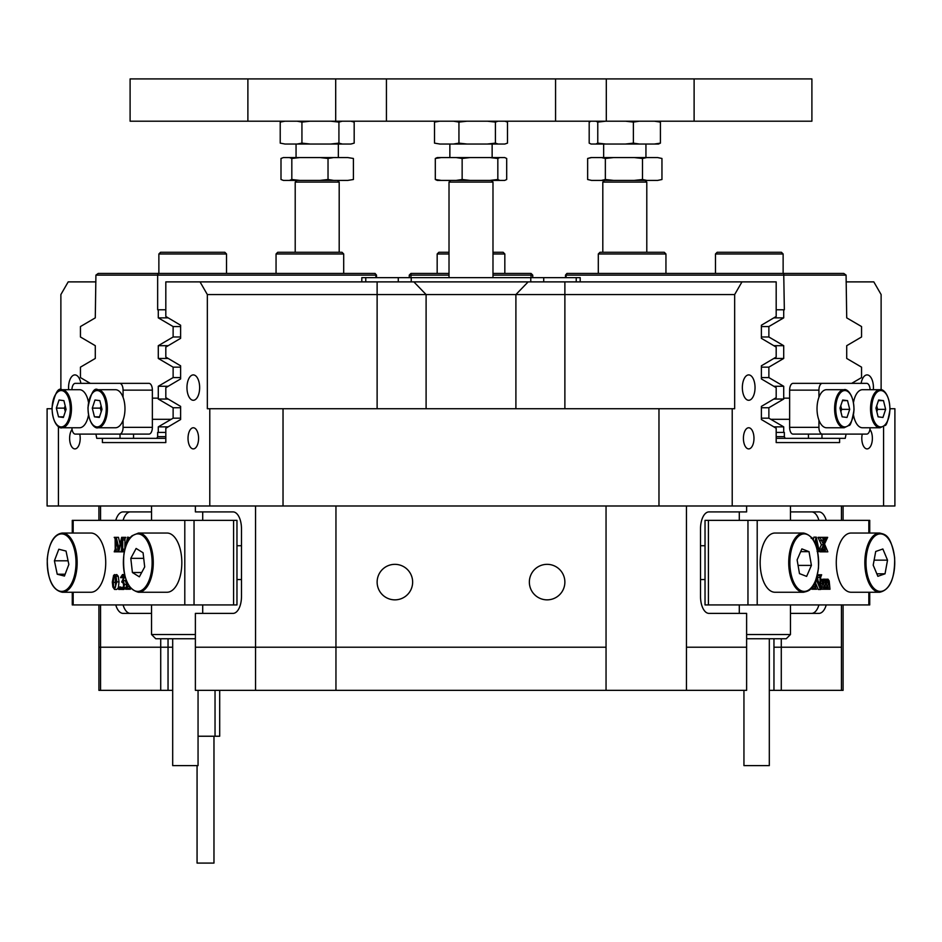 <?xml version="1.0" encoding="UTF-8"?>
<svg xmlns="http://www.w3.org/2000/svg" width="942" height="942" viewBox="0 0 942 942"><rect width="100%" height="100%" fill="white"/><g stroke="black" fill="none" stroke-linecap="round" stroke-linejoin="round"><path stroke-width="1.41" d="M80.894 383.359A12.682 6.347 -90 0 0 74.913 374.904A12.682 6.347 -90 0 0 68.566 387.586A12.682 6.347 -90 0 0 68.66 389.705M186.963 387.586A12.682 6.347 -90 0 0 193.31 400.279A12.682 6.347 -90 0 0 199.645 387.586A12.682 6.347 -90 0 0 193.31 374.904A12.682 6.347 -90 0 0 186.963 387.586M742.355 387.586A12.682 6.347 90 0 0 748.69 400.279A12.682 6.347 90 0 0 755.037 387.586A12.682 6.347 90 0 0 748.69 374.904A12.682 6.347 90 0 0 742.355 387.586M873.34 389.705A12.682 6.347 90 0 0 873.434 387.586A12.682 6.347 90 0 0 867.087 374.904A12.682 6.347 90 0 0 861.106 383.359M188.023 438.336A10.574 5.287 -90 0 0 193.31 448.898A10.574 5.287 -90 0 0 198.585 438.336A10.574 5.287 -90 0 0 193.31 427.762A10.574 5.287 -90 0 0 188.023 438.336M72.075 429.411A10.574 5.287 -90 0 0 69.626 438.336A10.574 5.287 -90 0 0 74.913 448.898A10.574 5.287 -90 0 0 80.2 438.336A10.574 5.287 -90 0 0 79.752 434.097M862.248 434.097A10.574 5.287 90 0 0 861.8 438.336A10.574 5.287 90 0 0 867.087 448.898A10.574 5.287 90 0 0 872.374 438.336A10.574 5.287 90 0 0 869.925 429.411M743.415 438.336A10.574 5.287 90 0 0 748.69 448.898A10.574 5.287 90 0 0 753.977 438.336A10.574 5.287 90 0 0 748.69 427.762A10.574 5.287 90 0 0 743.415 438.336M156.619 442.563L102.395 442.563L165.816 442.563L165.816 428.269L180.617 419.52L180.617 406.402L165.816 397.654L165.816 387.68L180.617 378.92L180.617 365.814L165.816 357.053L165.816 347.092L180.617 338.331L180.617 325.226L165.816 316.465L165.816 281.882L776.184 281.882L776.184 316.465L761.383 325.226L761.383 338.331L776.184 347.092L776.184 357.053L761.383 365.814L761.383 378.92L776.184 387.68L776.184 397.654L761.383 406.402L761.383 419.52L776.184 428.269L776.184 442.563L839.605 442.563L839.605 438.336M785.381 442.563L839.605 442.563M377.13 582.097A17.757 17.757 0 0 0 394.886 599.854A17.757 17.757 0 0 0 412.643 582.097A17.757 17.757 0 0 0 394.886 564.34A17.757 17.757 0 0 0 377.13 582.097M529.357 582.097A17.757 17.757 0 0 0 547.114 599.854A17.757 17.757 0 0 0 564.87 582.097A17.757 17.757 0 0 0 547.114 564.34A17.757 17.757 0 0 0 529.357 582.097M773.959 638.758L773.959 647.213L781.283 647.213L781.283 638.758M160.717 638.758L160.717 647.213L172.692 647.213L100.547 647.213L100.547 690.345L98.91 690.345L98.91 647.213L100.547 647.213L98.91 647.213L98.91 604.929M746.617 505.984L746.617 511.906L708.985 511.906A16.909 8.454 90 0 0 700.518 528.815L700.518 596.474A16.909 8.454 90 0 0 708.985 613.383L746.617 613.383L746.617 647.213L686.447 647.213L686.447 690.345L606.047 690.345L606.047 647.213L335.953 647.213L335.953 690.345L255.553 690.345L255.553 647.213L335.953 647.213L195.383 647.213L195.383 613.383L233.015 613.383A16.909 8.454 -90 0 0 241.482 596.474L241.482 528.815A16.909 8.454 -90 0 0 233.015 511.906L195.383 511.906L195.383 505.984M889.99 408.734L894.9 408.734L894.9 505.984L883.572 505.984L883.572 426.573M741.978 281.882L734.654 294.563L734.654 408.734L732.217 408.734L732.217 505.984L883.572 505.984M732.217 505.984L209.783 505.984L209.783 408.734L207.346 408.734L207.346 294.563L200.022 281.882M58.428 426.573L58.428 505.984L209.783 505.984M58.428 505.984L47.1 505.984L47.1 408.734L52.01 408.734M202.707 511.906L202.707 520.361M202.707 604.929L202.707 613.383M708.985 511.906L739.293 511.906L739.293 520.361M739.293 604.929L739.293 613.383M686.447 505.984L686.447 647.213L746.617 647.213L746.617 690.345L686.447 690.345M115.76 604.929A16.909 8.454 -90 0 0 123.084 613.383L151.544 613.383M151.544 511.906L123.084 511.906A16.909 8.454 -90 0 0 115.76 520.361M100.547 505.984L100.547 520.361M100.547 604.929L100.547 647.213L160.717 647.213L160.717 690.345L100.547 690.345M846.081 281.882L873.811 281.882L881.123 294.563L881.123 389.811M843.09 604.929L843.09 690.345L841.453 690.345L841.453 647.213L773.959 647.213L773.959 690.345L781.283 690.345L781.283 647.213L841.453 647.213L841.453 604.929M60.877 389.811L60.877 294.563L68.189 281.882L95.919 281.882M102.395 438.336L102.395 442.563M734.654 294.563L207.346 294.563M658.976 505.984L658.976 408.734L283.024 408.734L283.024 505.984M255.553 690.345L195.383 690.345L195.383 647.213L255.553 647.213L255.553 505.984M335.953 505.984L335.953 647.213L606.047 647.213L606.047 505.984M841.453 520.361L841.453 505.984M790.456 613.383L818.916 613.383A16.909 8.454 90 0 0 826.24 604.929M826.24 520.361A16.909 8.454 90 0 0 818.916 511.906L790.456 511.906M209.783 408.734L283.024 408.734M658.976 408.734L732.217 408.734M130.408 511.906A16.909 8.454 -90 0 0 123.084 520.361M123.084 604.929A16.909 8.454 -90 0 0 130.408 613.383M811.592 613.383A16.909 8.454 90 0 0 818.916 604.929M818.916 520.361A16.909 8.454 90 0 0 811.592 511.906M769.308 690.345L773.959 690.345M160.717 690.345L172.692 690.345M841.453 690.345L781.283 690.345M606.047 690.345L335.953 690.345M361.81 281.882L361.81 277.654L580.19 277.654L580.19 281.882M769.308 638.758L769.308 765.611L743.944 765.611L743.944 690.345M746.617 634.531L790.456 634.531L790.456 604.929M790.456 634.531L786.229 638.758L746.617 638.758M195.383 638.758L155.771 638.758L151.544 634.531L195.383 634.531M198.055 690.345L198.055 765.611L172.692 765.611L172.692 638.758M72.263 533.042L72.263 520.361L236.972 520.361L236.972 604.929L233.581 604.929L233.581 520.361M73.17 592.247L73.17 604.929L184.797 604.929L184.797 520.361M129.384 586.466L130.137 588.844M127.182 582.592L127.323 588.373L130.385 589.245L125.675 589.245L126.569 588.267L126.687 581.461M123.19 577.057L122.931 577.752L120.552 577.587L122.495 574.561L124.521 574.561M125.945 579.542L125.357 580.708L126.664 584.452L126.087 587.667L123.873 589.445L121.683 589.445L120.446 588.373L120.859 587.643L123.32 587.702M118.739 587.031L119.34 588.244L118.739 589.445L118.139 588.244L118.739 587.031L120.941 587.031L121.542 588.244M121.141 589.386L118.739 589.445M114.583 574.561L116.031 576.245L116.832 581.885L114.535 589.445L112.863 587.031L112.31 582.109L113.629 575.256L116.784 574.561L118.233 576.245L119.022 581.885L118.409 587.231M118.15 587.961L116.737 589.445L114.535 589.445M121.659 548.821L121.035 551.411M117.927 548.821L118.68 551.423M118.739 551.824L120.647 551.824L121.542 550.846L121.659 539.636L118.739 551.824L115.725 539.636L115.866 550.952L116.726 551.824L114.218 551.824L115.218 549.21L115.112 538.506L114.218 537.34L118.468 537.34L120.07 544.005M116.278 537.34L118.975 548.597L121.659 537.34L125.863 537.34L122.778 538.329L124.968 538.329L124.862 549.21L122.66 549.21L122.813 550.952L124.356 550.952M125.616 537.752L124.968 538.329M122.813 550.952L124.344 550.988L127.653 537.14L130.173 537.764M194.04 520.361L194.04 604.929L233.581 604.929M194.04 604.929L184.797 604.929M73.17 604.929L72.263 604.929L72.263 592.247M123.673 551.824L120.647 551.824M122.778 538.329L122.66 549.21M116.726 551.824L118.645 551.824M116.726 551.423L118.539 551.423M115.866 550.952L118.068 550.952M127.853 537.14L128.489 540.225M127.676 541.697L127.441 540.578L126.628 543.958M113.311 582.368L113.664 587.255L114.547 588.844L115.583 586.583L115.089 575.515L113.958 575.821L113.311 582.368L115.513 582.368L115.666 585.865M116.832 581.885L119.022 581.885M116.031 576.245L118.233 576.245M115.678 578.129L115.513 582.368M113.958 575.821L115.23 575.821M113.664 587.255L115.477 587.255M119.34 588.244L120.458 588.244M120.859 587.643L122.366 588.444L123.673 585.641L123.202 583.11L121.695 582.003L123.367 578.353L122.142 575.974L120.729 577.752M121.954 588.35L122.695 588.35M121.129 587.702L123.225 587.702M122.495 574.561L124.167 577.47L123.166 580.708L124.474 584.452L123.885 587.667L126.087 587.667M123.885 587.667L121.683 589.445M124.474 584.452L126.664 584.452M123.166 580.708L125.357 580.708M124.167 577.47L125.274 577.47M123.814 575.692L124.791 575.692M127.323 588.373L129.525 588.373M757.203 520.361L757.203 604.929L747.96 604.929L747.96 520.361L869.737 520.361L869.737 533.042M757.203 604.929L868.83 604.929L868.83 592.247M825.475 579.271L828.03 579.189L829.184 580.896L829.996 589.245L820.647 589.245M820.647 579.542L823.461 579.189L823.461 581.202L824.085 580.013L823.461 580.013M817.95 580.46L817.185 575.173M816.714 577.528L820.141 585.688L819.999 575.633L819.14 574.761L821.648 574.761L820.647 577.375L820.647 589.48L818.245 589.48L815.619 583.216M815.619 580.719L815.76 588.373L816.62 589.245L811.91 589.245L814.995 588.267L812.805 588.267L812.922 586.018M812.157 588.844L812.805 588.267M813.264 539.813L813.888 537.14L816.278 537.14L818.739 549.08L819.964 551.423L817.703 551.824M822.531 551.423L823.249 550.575L822.731 548.597M818.457 551.2L821.4 544.782L818.045 537.34L823.567 537.34L822.825 538.612L824.226 543.145L825.498 539.884L823.296 539.884L823.555 538.176L822.861 537.752M747.96 604.929L705.028 604.929L705.028 520.361L708.419 520.361L708.419 604.929M747.96 520.361L708.419 520.361M869.737 592.247L869.737 604.929L868.83 604.929M811.486 537.34L812.098 537.752L811.203 538.329M817.114 551.423L817.632 548.986L817.22 546.996L816.478 546.996M814.806 542.663L816.09 537.14M816.278 546.395L817.103 546.395L815.866 540.578L815.171 543.487M825.498 539.884L825.051 537.34L827.665 537.34L824.521 543.97L827.818 551.824L819.964 551.824M825.051 537.34L823.567 537.34M825.051 537.752L823.567 537.752M825.757 538.176L823.555 538.176M825.816 538.6L823.626 538.6M820.176 551.824L823.602 544.782L820.246 537.752L818.045 537.752M823.602 544.782L821.4 544.782M821.954 549.033L819.752 549.033M820.647 551.2L819.481 551.2M824.733 551.824L825.392 550.081L823.885 545.606L822.06 550.658L822.743 551.824M825.098 549.115L822.908 549.115M825.392 550.081L823.19 550.081M825.439 550.575L823.249 550.575M825.192 551.294L822.99 551.294M824.733 551.423L822.743 551.423M810.108 589.445L812.734 586.289M814.995 588.267L815.113 581.932M820.435 589.48L816.161 579.259M819.14 574.761L817.432 574.761M819.14 575.173L817.338 575.173M819.999 575.633L817.797 575.633M821.848 589.245L822.519 581.238L820.647 580.402M821.848 580.402L823.249 579.189M821.919 580.802L820.647 580.802M822.519 581.238L820.647 581.238M822.554 587.031L820.647 587.031M821.848 588.844L820.647 588.844M824.768 589.245L825.475 582.78L824.674 580.402L823.461 581.744L824.168 589.245M825.298 581.061L823.826 581.061M825.475 582.78L823.461 582.78M825.451 588.079L823.496 588.079M824.768 588.844L824.168 588.844M827.688 589.245L828.383 582.792L827.606 580.402L826.381 581.862L827.076 589.245M828.253 581.084L826.758 581.084M828.371 588.067L826.405 588.067M828.206 588.597L826.558 588.597M827.688 588.844L827.076 588.844M824.085 580.013L825.133 579.189L826.346 581.202L828.03 579.189M825.133 579.189L823.461 579.189M213.975 736.232L213.975 863.084L197.066 863.084L197.066 765.611M198.055 736.232L219.698 736.232L219.698 690.345M215.035 690.345L215.035 736.232M88.501 402.434A19.028 9.514 -90 0 0 79.517 389.705L61.937 389.705A19.028 9.514 90 0 1 71.439 409.935A19.028 9.514 90 0 1 61.937 427.762L79.517 427.762A19.028 9.514 -90 0 0 88.501 415.033M56.355 408.122L58.522 416.835L63.373 417.447L66.058 409.346L63.903 400.633L59.052 400.02L56.355 408.122L64.409 408.122L65.292 411.666M65.186 405.802L64.409 408.122M63.573 416.835L58.522 416.835M97.886 427.762L115.466 427.762A19.028 9.514 -90 0 0 124.956 409.935A19.028 9.514 -90 0 0 115.466 389.705L97.886 389.705A19.028 9.514 90 0 1 107.376 409.935A19.028 9.514 90 0 1 97.886 427.762C96.272 428.845 88.371 425.289 87.971 407.556C90.797 393.238 94.106 387.292 97.886 389.705M92.292 408.122L94.459 416.835L99.31 417.447L102.007 409.346L99.84 400.633L94.989 400.02L92.292 408.122L100.358 408.122L101.23 411.666M101.124 405.802L100.358 408.122M99.511 416.835L94.459 416.835M71.91 389.705A6.771 3.379 -90 0 1 75.289 383.359L148.989 383.359A6.771 3.379 90 0 1 152.369 390.129L152.369 427.338A6.771 3.379 90 0 1 148.989 434.097L75.289 434.097A6.771 3.379 -90 0 1 71.91 427.762M152.369 390.129L123.072 390.129L123.072 397.312M123.072 420.144L123.072 427.338L152.369 427.338M119.693 434.097A6.771 3.379 -90 0 0 123.072 427.338M123.072 390.129A6.771 3.379 -90 0 0 119.693 383.359M817.044 407.533A19.028 9.514 90 0 0 826.534 427.762L844.114 427.762A19.028 9.514 -90 0 1 834.624 407.533A19.028 9.514 -90 0 1 844.114 389.705L826.534 389.705A19.028 9.514 90 0 0 817.044 407.533M839.993 408.122L842.16 416.835L847.011 417.447L849.708 409.346L847.541 400.633L842.69 400.02L839.993 408.122M842.489 400.633L847.541 400.633M840.876 411.666L841.642 409.346L840.77 405.802M841.642 409.346L849.708 409.346M853.499 415.033A19.028 9.514 90 0 0 862.483 427.762L880.063 427.762A19.028 9.514 -90 0 1 870.561 407.533A19.028 9.514 -90 0 1 880.063 389.705L862.483 389.705A19.028 9.514 90 0 0 853.499 402.434M875.942 408.122L878.097 416.835L882.948 417.447L885.645 409.346L883.478 400.633L878.627 400.02L875.942 408.122M878.427 400.633L883.478 400.633M876.814 411.666L877.591 409.346L876.708 405.802M877.591 409.346L885.645 409.346M870.09 427.762A6.771 3.379 90 0 1 866.711 434.097L793.011 434.097A6.771 3.379 -90 0 1 789.632 427.338L789.632 390.129A6.771 3.379 -90 0 1 793.011 383.359L866.711 383.359A6.771 3.379 90 0 1 870.09 389.705M789.632 427.338L818.928 427.338L818.928 420.144M818.928 397.312L818.928 390.129L789.632 390.129M818.928 427.338A6.771 3.379 90 0 0 822.307 434.097M822.307 383.359A6.771 3.379 90 0 0 818.928 390.129M598.3 253.975L599.983 252.279L664.263 252.279L665.947 253.975L598.3 253.975L598.3 273.427M160.564 252.279L224.832 252.279L226.527 253.975L158.868 253.975L160.564 252.279M276.053 253.975L277.737 252.279L342.017 252.279L343.7 253.975L276.053 253.975L276.053 273.427M449.016 253.975L437.17 253.975L438.866 252.279L449.016 252.279M492.984 252.279L503.134 252.279L504.83 253.975L492.984 253.975M717.168 252.279L781.436 252.279L783.132 253.975L715.473 253.975L717.168 252.279M105.61 566.366A29.602 14.801 -90 0 0 90.927 533.042L62.36 533.042A29.602 14.801 90 0 1 77.044 566.366A29.602 14.801 90 0 1 62.36 592.247L90.927 592.247A29.602 14.801 -90 0 0 105.61 566.366M68.848 564.47L66.034 551.058L58.816 549.233L54.412 560.808L57.227 574.231L64.445 576.057L68.848 564.47M65.139 574.231L57.227 574.231M68.083 560.808L54.412 560.808M181.17 571.394A29.602 14.801 -90 0 0 167.04 533.042L138.474 533.042A29.602 14.801 90 0 1 152.616 571.394A29.602 14.801 90 0 1 138.474 592.247L167.04 592.247A29.602 14.801 -90 0 0 181.17 571.394M144.691 566.943L143.078 552.766L136.131 548.456L130.797 558.347L132.41 572.524L139.357 576.834L144.691 566.943M141.677 572.524L132.41 572.524M143.714 558.347L130.797 558.347M803.526 533.042L774.96 533.042A29.602 14.801 90 0 0 760.429 557.028A29.602 14.801 90 0 0 774.96 592.247L803.526 592.247A29.602 14.801 -90 0 1 788.996 557.028A29.602 14.801 -90 0 1 803.526 533.042C813.994 535.374 818.987 547.078 818.48 568.179C814.536 590.975 808.801 590.87 803.526 592.247M811.403 565.4L809.025 551.659L801.877 548.892L797.12 559.889L799.487 573.631L806.635 576.386L811.403 565.4L798.074 565.4M800.688 551.659L809.025 551.659M879.64 533.042L851.073 533.042A29.602 14.801 90 0 0 836.496 567.732A29.602 14.801 90 0 0 851.073 592.247L879.64 592.247A29.602 14.801 -90 0 1 865.062 567.732A29.602 14.801 -90 0 1 879.64 533.042C884.903 534.503 890.708 534.09 894.641 557.629C894.982 578.482 889.978 590.022 879.64 592.247M887.529 560.149L882.866 548.986L875.707 551.482L873.199 565.141L877.873 576.304L885.033 573.808L887.529 560.149L874.117 560.149M876.825 573.808L885.033 573.808M165.816 438.336L156.808 438.336L157.655 436.641L165.816 436.641M133.552 434.097L133.552 438.336L156.808 438.336M133.552 438.336L96.767 438.336L95.919 434.097M158.268 273.427L157.655 275.111L95.919 275.111L98.227 273.427L375.057 273.427L375.893 275.111L157.655 275.111L157.655 309.788L165.816 309.788M168.182 317.866L158.291 317.866L173.128 326.556L173.128 336.989L180.617 336.989M173.128 326.556L180.617 326.556M168.182 358.455L158.291 358.455L158.291 345.69L168.182 345.69M158.291 358.455L173.128 367.156L173.128 377.589L180.617 377.589M173.128 367.156L180.617 367.156M168.182 399.043L158.291 399.043L158.291 386.279L168.182 386.279M158.291 399.043L173.128 407.745L173.128 418.177L180.617 418.177M173.128 407.745L180.617 407.745M165.816 432.413L158.291 432.413L158.291 426.867L168.182 426.867M95.919 275.111L95.283 317.866L80.447 326.556L80.447 336.989L95.283 345.69L95.283 358.455L80.447 367.156L80.447 377.589L90.302 383.359M158.291 317.866L158.291 309.788M157.655 436.641L157.655 432.413L158.291 432.413M120.023 434.097L120.023 438.336M375.893 277.654L375.893 275.111L376.517 275.111L376.517 277.654M173.128 418.177L158.291 426.867M173.128 377.589L158.291 386.279M173.128 336.989L158.291 345.69M375.057 273.427L376.517 275.111M409.264 277.654L409.264 275.111L410.959 273.427L449.016 273.427M492.984 273.427L531.041 273.427L531.041 275.111L492.984 275.111M531.041 273.427L532.736 275.111L532.736 277.654M531.041 277.654L531.041 275.111L532.736 275.111M449.016 275.111L410.959 275.111L410.959 277.654M409.264 275.111L410.959 275.111L410.959 273.427M821.977 434.097L821.977 438.336L845.233 438.336L846.081 434.097M821.977 438.336L776.184 438.336M846.081 275.111L566.107 275.111L566.943 273.427L843.773 273.427L846.081 275.111L846.717 317.866L861.553 326.556L861.553 336.989L846.717 345.69L846.717 358.455L861.553 367.156L861.553 377.589L851.698 383.359M776.184 432.413L783.709 432.413L783.709 426.867L768.872 418.177L761.383 418.177M773.818 426.867L783.709 426.867M761.383 407.745L768.872 407.745L768.872 418.177M773.818 399.043L783.709 399.043L783.709 386.279L768.872 377.589L761.383 377.589M773.818 386.279L783.709 386.279M761.383 367.156L768.872 367.156L768.872 377.589M773.818 358.455L783.709 358.455L783.709 345.69L768.872 336.989L761.383 336.989M773.818 345.69L783.709 345.69M761.383 326.556L768.872 326.556L768.872 336.989M773.818 317.866L783.709 317.866L783.709 309.788L776.184 309.788M808.448 434.097L808.448 438.336M776.184 436.641L784.345 436.641L785.192 438.336M783.709 432.413L784.345 432.413L784.345 436.641M783.732 273.427L784.345 309.788L783.709 309.788M565.483 277.654L565.483 275.111L566.107 275.111L566.107 277.654M768.872 407.745L783.709 399.043M768.872 326.556L783.709 317.866M768.872 367.156L783.709 358.455M566.943 273.427L565.483 275.111M491.3 180.405L492.984 182.089L449.016 182.089L449.016 277.654M645.093 180.405L646.789 182.089L602.809 182.089L602.809 252.279M337.495 180.405L339.191 182.089L295.211 182.089L295.211 252.279M247.887 121.2L130.102 121.2L130.102 78.916L247.887 78.916L247.887 121.2L335.693 121.2L335.693 78.916L811.898 78.916L811.898 121.2L335.693 121.2M247.887 78.916L335.693 78.916M694.113 78.916L694.113 121.2M654.454 144.032L658.517 144.032L660.413 143.137L654.454 144.032L639.335 144.032L633.377 143.137L625.547 144.032L605.612 144.032L597.77 143.137L595.886 144.032L591.081 144.032L589.186 143.137L589.186 122.095L591.081 121.2M597.77 143.137L597.77 122.095L605.612 121.2M595.886 121.2L597.77 122.095M660.413 143.137L660.413 122.095L658.517 121.2M654.454 121.2L660.413 122.095M633.377 143.137L633.377 122.095L639.335 121.2M625.547 121.2L633.377 122.095M625.547 144.032L639.335 144.032M605.612 144.032L595.886 144.032M504.83 121.2L507.479 122.095L507.479 143.137L504.818 144.032L498.071 144.032L495.41 143.137L487.379 144.032L466.973 144.032L458.942 143.137L453.561 144.032L439.902 144.032L434.521 143.137L434.521 122.095L439.902 121.2M458.942 143.137L458.942 122.095L466.973 121.2M453.561 121.2L458.942 122.095M434.521 143.137L439.902 144.032M434.521 122.095L437.17 121.2M495.41 143.137L495.41 122.095L498.071 121.2M487.379 121.2L495.41 122.095M487.379 144.032L498.071 144.032M466.973 144.032L453.561 144.032M497.835 179.51L489.981 180.405L469.999 180.405L462.145 179.51L456.234 180.405L441.221 180.405L435.31 179.51L435.31 158.468L441.221 157.573L456.234 157.573L462.145 158.468L469.999 157.573L489.981 157.573L497.835 158.468L499.778 157.573L504.735 157.573L506.69 158.468L506.69 179.51L504.735 180.405L499.778 180.405L497.835 179.51L497.835 158.468M462.145 179.51L462.145 158.468M435.31 179.51L437.265 180.405L441.221 180.405M441.221 157.573L437.265 157.573L435.31 158.468M489.981 180.405L499.778 180.405M469.999 180.405L456.234 180.405M456.234 157.573L469.999 157.573M489.981 157.573L499.778 157.573M353.403 158.468L347.822 157.573L353.403 158.468L353.403 179.51L347.822 180.405L333.609 180.405L328.028 179.51L320.056 180.405L299.791 180.405L291.82 179.51L289.441 180.405L283.377 180.405L280.999 179.51L280.999 158.468L283.377 157.573L289.441 157.573L291.82 158.468L291.82 179.51M347.822 180.405L353.403 179.51M291.82 158.468L299.791 157.573L320.056 157.573L328.028 158.468L328.028 179.51M328.028 158.468L333.609 157.573L347.822 157.573M299.791 157.573L289.441 157.573M333.609 157.573L320.056 157.573M333.609 180.405L320.056 180.405M299.791 180.405L289.441 180.405M350.824 121.2L354.18 122.095L354.18 143.137L350.824 144.032L342.276 144.032L338.92 143.137L338.92 122.095L342.276 121.2M338.92 143.137L330.783 144.032L310.083 144.032L301.935 143.137L301.935 122.095L310.083 121.2M330.783 121.2L338.92 122.095M301.935 143.137L297.154 144.032L285.002 144.032L280.221 143.137L280.221 122.095L285.002 121.2M297.154 121.2L301.935 122.095M280.221 143.137L285.002 144.032M283.377 121.2L280.221 122.095M297.154 144.032L310.083 144.032M352.508 143.643L350.824 144.032M330.783 144.032L342.276 144.032M657.669 180.405L661.955 179.51L657.669 180.405L646.777 180.405L642.503 179.51L634.319 180.405L613.525 180.405L605.353 179.51L601.455 180.405L591.541 180.405L587.643 179.51L587.643 158.468L590.975 157.573L601.455 157.573L605.353 158.468L613.525 157.573L634.319 157.573L642.503 158.468L646.777 157.573L657.669 157.573L661.955 158.468L657.669 157.573M661.955 179.51L661.955 158.468M642.503 179.51L642.503 158.468M605.353 179.51L605.353 158.468M587.643 158.468L591.541 157.573M591.541 180.405L587.643 179.51M634.319 180.405L646.777 180.405M601.455 180.405L613.525 180.405M601.455 157.573L613.525 157.573M634.319 157.573L646.777 157.573M168.041 638.758L168.041 690.345M413.856 281.882L426.102 294.563L426.102 408.734M515.898 408.734L515.898 294.563L528.144 281.882M377.118 408.734L377.118 281.882M564.882 281.882L564.882 408.734M365.767 277.654L365.767 281.882M398.278 281.882L398.278 277.654M411.23 277.654L411.23 281.882M530.77 281.882L530.77 277.654M543.722 277.654L543.722 281.882M576.233 281.882L576.233 277.654M73.17 520.361L73.17 533.042M122.66 539.954L124.862 539.954M115.725 549.21L117.927 549.21M127.182 586.63L129.384 586.63M868.83 533.042L868.83 520.361M822.154 540.555L819.952 540.555M815.113 586.63L812.922 586.63M820.141 577.375L817.95 577.375M822.554 583.216L820.647 583.216M825.475 587.031L823.461 587.031M828.383 582.792L826.381 582.792M828.383 587.031L826.381 587.031M52.14 407.58A18.181 9.09 -90 0 0 60.629 426.879A18.181 9.09 -90 0 0 70.285 409.888A18.181 9.09 -90 0 0 61.783 390.589A18.181 9.09 -90 0 0 52.14 407.58M88.077 407.58A18.181 9.09 -90 0 0 96.579 426.879A18.181 9.09 -90 0 0 106.222 409.888A18.181 9.09 -90 0 0 97.721 390.589A18.181 9.09 -90 0 0 88.077 407.58M835.778 407.58A18.181 9.09 90 0 0 844.279 426.879A18.181 9.09 90 0 0 853.923 409.888A18.181 9.09 90 0 0 845.421 390.589A18.181 9.09 90 0 0 835.778 407.58M871.715 407.58A18.181 9.09 90 0 0 880.217 426.879A18.181 9.09 90 0 0 889.86 409.888A18.181 9.09 90 0 0 881.371 390.589A18.181 9.09 90 0 0 871.715 407.58M75.89 566.26A28.755 14.377 -90 0 0 63.444 534.126A28.755 14.377 -90 0 0 47.371 559.03A28.755 14.377 -90 0 0 59.817 591.164A28.755 14.377 -90 0 0 75.89 566.26M151.474 571.146A28.755 14.377 -90 0 0 141.995 535.174A28.755 14.377 -90 0 0 124.014 554.143A28.755 14.377 -90 0 0 133.493 590.116A28.755 14.377 -90 0 0 151.474 571.146M818.374 568.097A28.755 14.377 90 0 0 806.988 534.408A28.755 14.377 90 0 0 790.138 557.193A28.755 14.377 90 0 0 801.536 590.881A28.755 14.377 90 0 0 818.374 568.097M894.535 557.711A28.755 14.377 90 0 0 877.897 534.314A28.755 14.377 90 0 0 866.204 567.579A28.755 14.377 90 0 0 882.842 590.975A28.755 14.377 90 0 0 894.535 557.711M606.307 78.916L606.307 121.2M98.91 505.984L98.91 520.361M843.09 505.984L843.09 520.361M790.456 505.984L790.456 520.361M151.544 505.984L151.544 520.361M151.544 604.929L151.544 634.531M61.937 389.705C58.168 387.292 54.86 393.238 52.022 407.556C52.422 425.289 60.335 428.845 61.937 427.762M171.209 419.308L152.369 419.308M158.291 398.16L152.369 398.16M844.114 427.762L848.919 425.443C850.391 426.019 852.098 420.838 854.029 409.911C853.629 392.178 845.728 388.61 844.114 389.705M770.792 419.308L789.632 419.308M783.709 398.16L789.632 398.16M880.063 427.762L884.868 425.443C886.328 426.019 888.035 420.838 889.978 409.911C889.578 392.178 881.665 388.61 880.063 389.705M665.947 253.975L665.947 273.427M158.868 273.427L158.868 253.975M226.527 273.427L226.527 253.975M343.7 273.427L343.7 253.975M437.17 253.975L437.17 273.427M504.83 253.975L504.83 273.427M715.473 273.427L715.473 253.975M783.132 273.427L783.132 253.975M62.36 533.042C54.106 534.055 49.066 542.698 47.253 558.971C47.312 579.153 52.352 590.245 62.36 592.247M138.474 533.042L132.092 535.727C131.338 536.575 127.111 538.683 123.908 554.014C122.354 576.539 127.217 589.28 138.474 592.247M241.482 545.736L236.972 545.736M241.482 579.554L236.972 579.554M700.518 545.736L705.028 545.736M700.518 579.554L705.028 579.554M492.136 144.032L492.136 157.573M492.984 182.089L492.984 277.654M449.864 144.032L449.864 157.573M450.7 180.405L449.016 182.089M645.941 144.032L645.941 157.573M646.789 182.089L646.789 252.279M603.657 144.032L603.657 157.573M604.505 180.405L602.809 182.089M296.907 180.405L295.211 182.089M296.059 144.032L296.059 157.573M339.191 182.089L339.191 252.279M338.343 144.032L338.343 157.573M386.432 78.916L386.432 121.2M555.568 78.916L555.568 121.2M351.025 121.2L352.508 121.6"/></g></svg>
